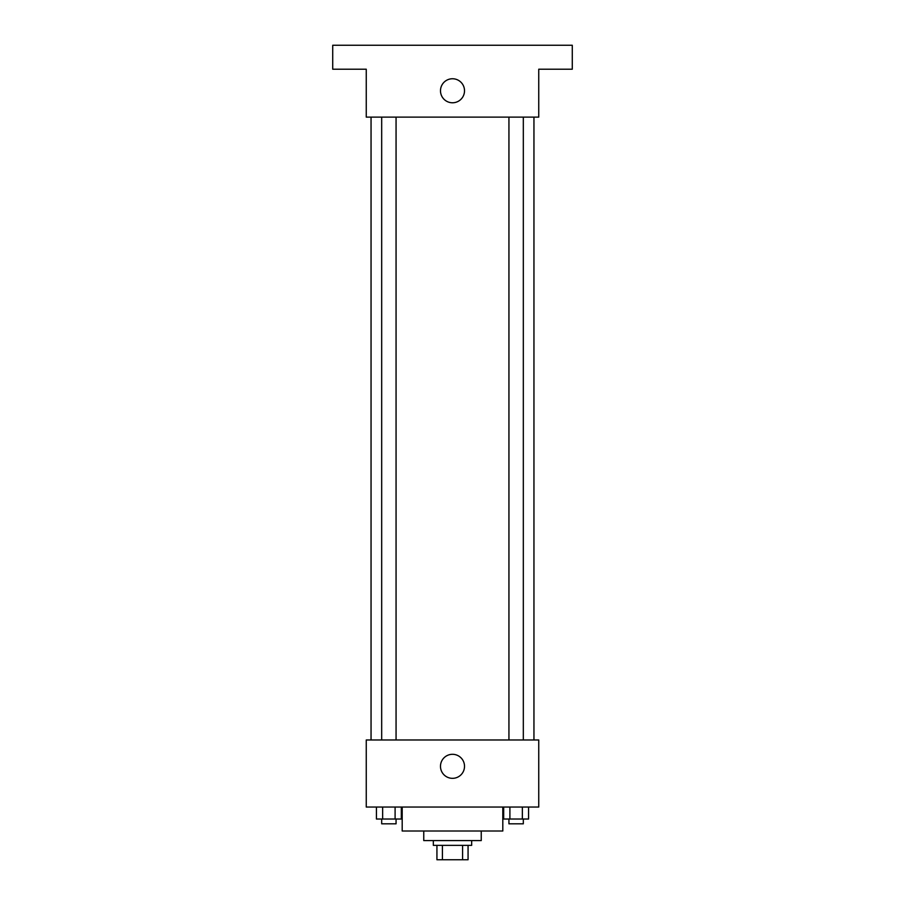 <?xml version="1.0" encoding="UTF-8"?>
<svg xmlns="http://www.w3.org/2000/svg" width="905" height="905" viewBox="0 0 905 905"><rect width="100%" height="100%" fill="white"/><g stroke="black" fill="none" stroke-linecap="round" stroke-linejoin="round"><path stroke-width="1.36" d="M462.579 845.372L462.579 859.75L436.934 859.75L436.934 845.372M462.579 859.75L468.066 859.75L468.066 845.372L468.066 859.75M471.663 840.587L471.663 845.372L433.337 845.372L433.337 840.587M442.421 845.372L442.421 859.75M481.245 831.005L481.245 840.587L423.755 840.587L423.755 831.005M502.807 807.045L502.807 831.005L402.193 831.005L402.193 807.045M538.747 807.045L366.254 807.045L366.254 739.973L538.747 739.973L538.747 807.045M464.514 766.32A12.014 12.014 0 0 1 446.493 776.728A12.014 12.014 0 0 1 446.493 755.913A12.014 12.014 0 0 1 464.514 766.32M533.95 117.118L533.95 739.973M508.938 739.973L508.938 117.118M396.062 117.118L396.062 739.973M538.747 117.118L366.254 117.118L366.254 69.21L332.723 69.21L332.723 45.25L572.277 45.25L572.277 69.21L538.747 69.21L538.747 117.118M464.514 90.772A12.014 12.014 0 0 1 446.493 101.168A12.014 12.014 0 0 1 446.493 80.364A12.014 12.014 0 0 1 464.514 90.772M528.577 807.045L528.577 819.025L503.678 819.025L503.678 807.045M522.355 807.045L522.355 819.025M509.9 807.045L509.9 819.025M523.316 819.025L523.316 823.822L508.938 823.822L508.938 819.025M401.322 807.045L401.322 819.025L376.423 819.025L376.423 807.045M395.1 807.045L395.1 819.025M382.645 807.045L382.645 819.025M396.062 819.025L396.062 823.822L381.684 823.822L381.684 819.025M371.05 117.118L371.05 739.973M523.316 739.973L523.316 117.118M381.684 117.118L381.684 739.973"/></g></svg>
